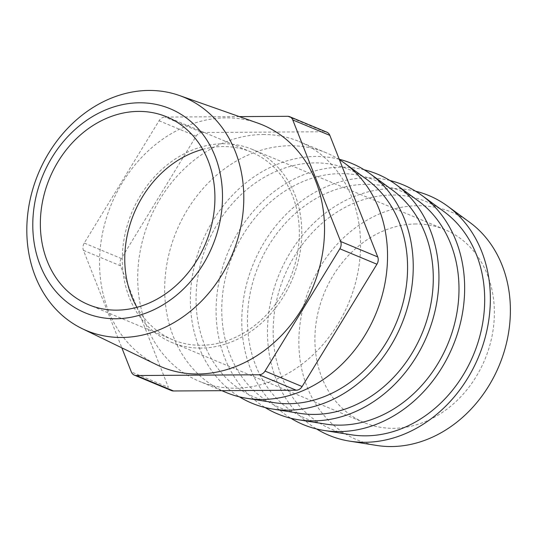<?xml version="1.0" encoding="UTF-8"?>
<svg xmlns="http://www.w3.org/2000/svg" width="537" height="537" viewBox="0 0 537 537"><rect width="100%" height="100%" fill="white"/><g stroke="black" fill="none" stroke-linecap="round" stroke-linejoin="round"><path stroke-width="0.4" stroke-dasharray="2.69 2.01" d="M202.738 149.36A101.728 84.531 112.6 0 1 223.009 146.554A101.728 84.531 112.6 0 1 251.155 152.018A101.728 84.531 112.6 0 1 295.551 262.137A101.728 84.531 112.6 0 1 201.073 345.291A101.728 84.531 112.6 0 1 172.927 339.827A101.728 84.531 112.6 0 1 136.942 307.339M339.411 159.664A129.867 107.917 -67.4 0 0 326.04 152.723A129.867 107.917 -67.4 0 0 290.114 145.749A129.867 107.917 -67.4 0 0 169.497 251.907A129.867 107.917 -67.4 0 0 226.178 392.493M263.13 134.512A129.867 107.917 112.6 0 1 299.055 141.486A129.867 107.917 112.6 0 1 355.736 282.066A129.867 107.917 112.6 0 1 235.119 388.224A129.867 107.917 112.6 0 1 199.193 381.25A129.867 107.917 112.6 0 1 142.52 240.67A129.867 107.917 112.6 0 1 263.13 134.512M257.7 123.067A131.109 108.951 -67.4 0 0 226.178 117.851A131.109 108.951 -67.4 0 0 105.205 222.083A131.109 108.951 -67.4 0 0 156.992 364.871M366.899 179.506A123.268 102.433 -67.4 0 0 315.105 162.899A123.268 102.433 -67.4 0 0 198.072 275.521A123.268 102.433 -67.4 0 0 273.971 402.629M392.607 190.212A123.268 102.433 -67.4 0 0 340.814 173.605A123.268 102.433 -67.4 0 0 223.775 286.221A123.268 102.433 -67.4 0 0 299.673 413.336M339.263 159.274A129.867 107.917 -67.4 0 0 315.816 156.455A129.867 107.917 -67.4 0 0 197.522 254.565A129.867 107.917 -67.4 0 0 239.448 396.843M444.012 211.625A123.268 102.433 -67.4 0 0 392.218 195.018A123.268 102.433 -67.4 0 0 275.186 307.634A123.268 102.433 -67.4 0 0 351.084 434.748M389.882 180.492A129.867 107.917 -67.4 0 0 367.227 177.868A129.867 107.917 -67.4 0 0 248.933 275.978A129.867 107.917 -67.4 0 0 290.859 418.256M469.721 222.331A123.268 102.433 -67.4 0 0 417.927 205.725A123.268 102.433 -67.4 0 0 300.888 318.34A123.268 102.433 -67.4 0 0 376.786 445.455M415.584 191.199A129.867 107.917 -67.4 0 0 392.93 188.574A129.867 107.917 -67.4 0 0 274.635 286.684A129.867 107.917 -67.4 0 0 316.562 428.956M418.31 200.919A123.268 102.433 -67.4 0 0 366.516 184.312A123.268 102.433 -67.4 0 0 249.483 296.927A123.268 102.433 -67.4 0 0 325.382 424.042M364.18 169.786A129.867 107.917 -67.4 0 0 341.525 167.161A129.867 107.917 -67.4 0 0 223.231 265.271A129.867 107.917 -67.4 0 0 265.15 407.549M200.764 348.09A104.587 86.913 112.6 0 1 171.827 342.472A104.587 86.913 112.6 0 1 126.182 229.252A104.587 86.913 112.6 0 1 223.318 143.755A104.587 86.913 112.6 0 1 252.256 149.373A104.587 86.913 112.6 0 1 297.901 262.593A104.587 86.913 112.6 0 1 200.764 348.09M415.907 223.969A104.587 86.913 -67.4 0 0 318.77 309.466A104.587 86.913 -67.4 0 0 364.415 422.686A104.587 86.913 -67.4 0 0 393.353 428.304A104.587 86.913 -67.4 0 0 490.489 342.807A104.587 86.913 -67.4 0 0 444.844 229.588A104.587 86.913 -67.4 0 0 415.907 223.969M239.361 116.616L164.96 117.073A7.471 6.209 -67.4 0 0 159.053 120.758L84.242 243.066A7.471 6.209 -67.4 0 0 83.436 250.37L121.839 347.855M287.657 116.314L324.737 131.76L202.046 132.518L164.96 117.073M159.053 120.758L196.133 136.203L121.328 258.512L84.242 243.066M83.436 250.37L120.523 265.815L168.41 387.365L131.323 371.919M120.523 265.815A7.471 6.209 112.6 0 1 121.328 258.512M196.133 136.203A7.471 6.209 112.6 0 1 202.046 132.518M324.737 131.76A7.471 6.209 112.6 0 1 326.805 132.162M171.444 390.58A7.471 6.209 112.6 0 1 168.41 387.365M172.927 339.827L88.524 304.68M326.04 152.723L299.055 141.486M364.415 422.686L171.827 342.472M444.844 229.588L252.256 149.373M221.835 390.681L199.193 381.25M251.155 152.018L166.752 116.865"/><path stroke-width="0.81" d="M138.606 111.401A101.728 84.531 -67.4 0 0 44.128 194.555A101.728 84.531 -67.4 0 0 88.524 304.68A101.728 84.531 -67.4 0 0 116.67 310.138A101.728 84.531 -67.4 0 0 211.148 226.983A101.728 84.531 -67.4 0 0 166.752 116.865A101.728 84.531 -67.4 0 0 138.606 111.401M136.942 307.339A101.728 84.531 112.6 0 1 202.738 149.36M115.717 318.756A110.541 91.861 -67.4 0 0 221.741 210.189A110.541 91.861 -67.4 0 0 139.56 102.789A110.541 91.861 -67.4 0 0 33.536 211.356A110.541 91.861 -67.4 0 0 115.717 318.756M148.944 90.451A126.443 105.071 112.6 0 1 179.338 95.485A126.443 105.071 112.6 0 1 239.817 231.266A126.443 105.071 112.6 0 1 121.671 337.478A126.443 105.071 112.6 0 1 82.221 328.671A126.443 105.071 112.6 0 1 32.274 190.971A126.443 105.071 112.6 0 1 148.944 90.451M221.835 390.681L226.178 392.493A129.867 107.917 -67.4 0 0 246.778 398.313A129.867 107.917 -67.4 0 0 262.103 399.468A129.867 107.917 -67.4 0 0 378.988 305.593A129.867 107.917 -67.4 0 0 344.68 163.241A129.867 107.917 -67.4 0 0 339.411 159.664M82.221 328.671L156.992 364.871A131.109 108.951 -67.4 0 0 197.898 374A131.109 108.951 -67.4 0 0 320.408 263.868A131.109 108.951 -67.4 0 0 257.7 123.067L179.338 95.485M246.778 398.313L273.971 402.629A123.268 102.433 -67.4 0 0 288.517 403.723A123.268 102.433 -67.4 0 0 399.461 314.622A123.268 102.433 -67.4 0 0 366.899 179.506L344.68 163.241M239.448 396.843A129.867 107.917 -67.4 0 0 272.481 409.019L299.673 413.336A123.268 102.433 -67.4 0 0 314.226 414.43A123.268 102.433 -67.4 0 0 425.17 325.328A123.268 102.433 -67.4 0 0 392.607 190.212L370.382 173.948A129.867 107.917 -67.4 0 0 339.263 159.274M272.481 409.019A129.867 107.917 -67.4 0 0 287.805 410.174A129.867 107.917 -67.4 0 0 404.69 316.293A129.867 107.917 -67.4 0 0 370.382 173.948M290.859 418.256A129.867 107.917 -67.4 0 0 323.892 430.432L351.084 434.748A123.268 102.433 -67.4 0 0 365.63 435.843A123.268 102.433 -67.4 0 0 476.574 346.734A123.268 102.433 -67.4 0 0 444.012 211.625L421.793 195.361A129.867 107.917 -67.4 0 0 389.882 180.492M323.892 430.432A129.867 107.917 -67.4 0 0 339.216 431.58A129.867 107.917 -67.4 0 0 456.101 337.706A129.867 107.917 -67.4 0 0 421.793 195.361M316.562 428.956A129.867 107.917 -67.4 0 0 349.594 441.139L376.786 445.455A123.268 102.433 -67.4 0 0 391.339 446.549A123.268 102.433 -67.4 0 0 502.276 357.441A123.268 102.433 -67.4 0 0 469.721 222.331L447.496 206.067A129.867 107.917 -67.4 0 0 415.584 191.199M349.594 441.139A129.867 107.917 -67.4 0 0 364.918 442.287A129.867 107.917 -67.4 0 0 481.803 348.412A129.867 107.917 -67.4 0 0 447.496 206.067M265.15 407.549A129.867 107.917 -67.4 0 0 298.183 419.726L325.382 424.042A123.268 102.433 -67.4 0 0 339.928 425.136A123.268 102.433 -67.4 0 0 450.872 336.034A123.268 102.433 -67.4 0 0 418.31 200.919L396.091 184.654A129.867 107.917 -67.4 0 0 364.18 169.786M298.183 419.726A129.867 107.917 -67.4 0 0 313.514 420.874A129.867 107.917 -67.4 0 0 430.392 326.999A129.867 107.917 -67.4 0 0 396.091 184.654M121.839 347.855L131.323 371.919A7.471 6.209 -67.4 0 0 134.357 375.135A7.471 6.209 -67.4 0 0 136.425 375.531L259.123 374.772A7.471 6.209 -67.4 0 0 265.03 371.087L339.84 248.779A7.471 6.209 -67.4 0 0 340.646 241.482L292.759 119.932A7.471 6.209 -67.4 0 0 289.725 116.717A7.471 6.209 -67.4 0 0 287.657 116.314L239.361 116.616M340.646 241.482L377.733 256.928L329.846 135.378L292.759 119.932M136.425 375.531L173.511 390.976L296.209 390.218L259.123 374.772M265.03 371.087L302.116 386.539L376.927 264.224L339.84 248.779M289.725 116.717L326.805 132.162A7.471 6.209 112.6 0 1 329.846 135.378M377.733 256.928A7.471 6.209 112.6 0 1 376.927 264.224M302.116 386.539A7.471 6.209 112.6 0 1 296.209 390.218M173.511 390.976A7.471 6.209 112.6 0 1 171.444 390.58L134.357 375.135"/></g></svg>
